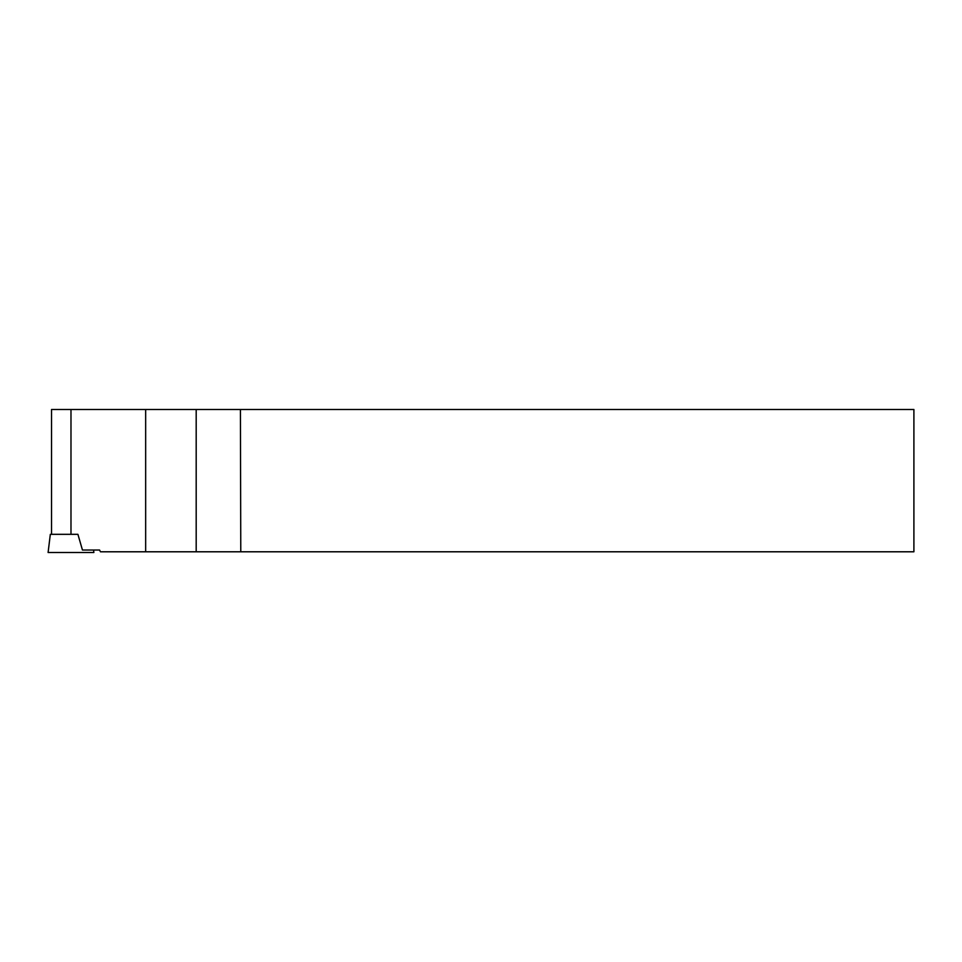 <?xml version="1.0" encoding="UTF-8"?>
<svg xmlns="http://www.w3.org/2000/svg" width="962" height="962" viewBox="0 0 962 962"><rect width="100%" height="100%" fill="white"/><g stroke="black" fill="none" stroke-linecap="round" stroke-linejoin="round"><path stroke-width="1.44" d="M240.777 551.791L240.416 409.499L913.9 409.499L913.9 551.791L145.659 551.791L145.659 409.499L51.527 409.499L51.527 534.319L77.91 534.319L50.325 534.343L48.1 552.501L93.867 552.501L93.567 550.036M77.91 534.319L82.455 550.036L99.579 550.036L100.445 551.791L145.659 551.791M145.659 409.499L240.416 409.499M70.984 534.319L70.984 409.499M196.188 551.791L196.188 409.499"/></g></svg>
